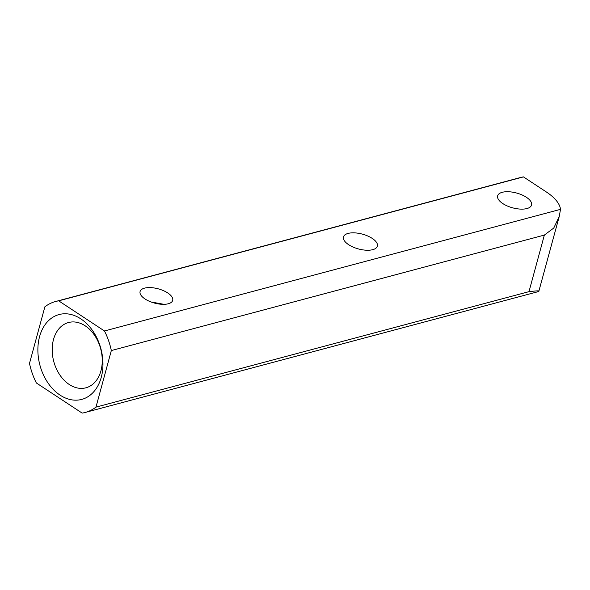 <?xml version="1.0" encoding="UTF-8"?>
<svg xmlns="http://www.w3.org/2000/svg" width="590" height="590" viewBox="0 0 590 590"><rect width="100%" height="100%" fill="white"/><g stroke="black" fill="none" stroke-linecap="round" stroke-linejoin="round"><path stroke-width="0.89" d="M111.333 350.556L95.964 407.13A57.422 41.307 75.1 0 1 85.211 412.454A57.422 41.307 75.1 0 1 82.15 413.103L36.366 382.969A57.422 41.307 75.1 0 1 29.5 363.388L44.87 306.815A57.422 41.307 75.1 0 1 55.622 301.49A57.422 41.307 75.1 0 1 58.683 300.841L104.467 330.975A57.422 41.307 75.1 0 1 111.333 350.556L544.356 235.078L553.767 228.035L559.276 216.36L560.5 209.354A47.289 20.628 15.2 0 0 546.34 191.964L523.448 176.897L58.683 300.841M526.391 197.281A17.567 7.663 15.2 0 0 498.115 194.803A17.567 7.663 15.2 0 0 497.65 195.821A17.567 7.663 15.2 0 0 502.813 203.572A17.567 7.663 15.2 0 0 531.081 206.05A17.567 7.663 15.2 0 0 531.553 205.032A17.567 7.663 15.2 0 0 526.391 197.281M372.224 238.397A17.567 7.663 15.2 0 0 343.948 235.919A17.567 7.663 15.2 0 0 343.483 236.937A17.567 7.663 15.2 0 0 348.646 244.688A17.567 7.663 15.2 0 0 376.914 247.166A17.567 7.663 15.2 0 0 377.386 246.148A17.567 7.663 15.2 0 0 372.224 238.397M46.529 380.698A43.911 31.587 75.1 0 1 48.306 320.872A43.911 31.587 75.1 0 1 94.304 333.247A43.911 31.587 75.1 0 1 92.527 393.08A43.911 31.587 75.1 0 1 46.529 380.698M151.409 287.655A16.889 7.368 15.2 0 0 140.088 291.526A16.889 7.368 15.2 0 0 145.052 298.983A16.889 7.368 15.2 0 0 161.372 304.263A16.889 7.368 15.2 0 0 172.686 300.384A16.889 7.368 15.2 0 0 167.722 292.935A16.889 7.368 15.2 0 0 151.409 287.655M104.467 330.975L560.5 209.354M95.595 336.905A33.778 24.301 75.1 0 1 85.919 387.8A33.778 24.301 75.1 0 1 58.845 373.411A33.778 24.301 75.1 0 1 68.514 322.524A33.778 24.301 75.1 0 1 95.595 336.905M163.991 304.322L151.084 301.977M95.964 407.13L528.987 291.652C537.689 290.649 540.757 290.59 538.183 291.482M55.622 301.49L520.387 177.546A57.422 41.307 75.1 0 1 523.448 176.897M559.276 216.36L538.773 291.497L85.211 412.454M544.356 235.078L528.987 291.652"/></g></svg>
